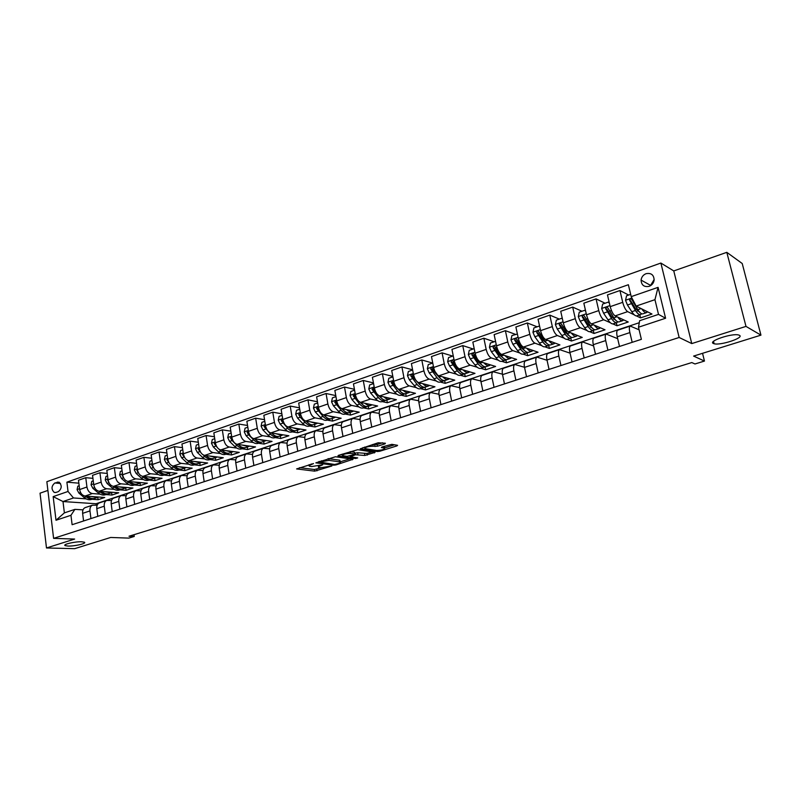 <?xml version="1.0" encoding="UTF-8"?>
<svg xmlns="http://www.w3.org/2000/svg" width="801" height="801" viewBox="0 0 801 801"><rect width="100%" height="100%" fill="white"/><g stroke="black" fill="none" stroke-linecap="round" stroke-linejoin="round"><path stroke-width="1.2" d="M313.501 463.569L296.61 468.925L314.693 471.148L331.884 465.982L320.76 467.724L318.638 467.394C317.857 466.993 318.498 466.452 320.55 465.761L322.723 464.77L311.599 466.562L309.426 466.222C308.635 465.812 309.266 465.261 311.319 464.57L313.501 463.569M713.361 343.479L714.102 343.739C720.479 345.712 744.66 337.712 739.423 335.299L738.572 334.988C731.914 333.026 707.683 341.256 713.361 343.479M67.975 546.062C74.633 546.342 87.219 543.388 84.345 542.197L81.642 541.776C75.044 541.456 62.278 544.45 65.171 545.631L67.975 546.062M646.067 273.682C643.183 274.873 641.521 277.006 641.08 280.09C641.411 285.176 644.094 287.269 649.13 286.347C651.954 285.216 653.616 283.143 654.127 280.13C653.906 274.893 651.213 272.74 646.067 273.682M654.177 279.479L650.362 285.787M384.88 443.884L385.411 443.253L378.172 442.763L360.16 448.84L377.421 451.544L379.784 451.243L396.906 445.897L397.586 445.316L391.829 444.335L382.027 446.968L381.356 447.539L384.72 448.129C384.47 449.501 381.757 450.282 376.57 450.462L364.896 448.59C365.126 447.188 367.869 446.397 373.156 446.227L377.451 446.227L384.88 443.884L384.74 443.143M47.9 490.422L40.05 493.176L46.488 547.974L74.673 548.665L110.698 537.461L128.831 538.112L134.258 536.44L129.001 536.239L691.794 362.563L694.988 363.974L704.459 361.061L702.537 353.311M745.991 326.397L726.807 252.335L673.771 270.928L691.764 343.579L745.991 326.397L760.95 335.138L693.616 356.085L704.459 361.061M691.764 343.579L679.148 337.481L53.597 538.362L46.858 481.701L660.875 263.048L679.148 337.481M46.488 547.974L74.633 539.063L53.597 538.362M335.459 456.75L315.844 462.848L333.697 465.211L336.03 464.91L353.041 459.263L335.459 456.75M338.382 455.368L357.777 449.681L375.068 452.365L364.855 455.469L355.564 454.748L350.157 456.79L357.687 457.902L355.604 458.492L337.942 455.959L338.382 455.368M726.807 252.335L742.217 263.509L760.95 335.138M55.97 492.455L58.383 491.614C61.887 488.58 62.108 485.446 59.064 482.192L54.828 482.983C51.334 486.057 51.124 489.201 54.208 492.405L55.97 492.455M639.278 322.713L96.04 503.749L62.999 501.546L64.38 512.88L74.904 509.366L70.959 515.293L72.11 524.705L641.371 339.334L638.487 327.219L639.629 320.7L658.512 314.392L654.948 299.674L636.144 306.082L651.974 314.042L640.53 317.887L639.809 314.883M70.959 515.293L56 520.25L53.166 496.61L68.035 491.464L73.492 497.962L86.108 498.853M78.848 483.173L66.894 482.162L68.035 491.464M66.894 482.162L628.364 284.725L631.208 296.64L658.072 287.349L665.601 318.237L638.487 327.219M673.771 270.928L660.875 263.048M134.258 536.44L134.027 534.698M96.04 503.749L96.22 505.151M92.025 499.273L98.092 499.704L104.721 497.481L85.066 496.039C82.203 495.459 80.4 493.296 79.649 489.541L78.488 480.24L85.767 477.696L86.939 487.018C87.699 490.793 89.512 492.975 92.365 493.556L100.065 494.147M73.492 497.962L62.999 501.546L53.166 496.61M628.685 295.038L619.944 290.533L622.727 302.327C624.039 307.163 625.681 310.267 627.644 311.639L634.352 314.893M636.505 315.934L640.53 317.887M619.944 290.533L607.458 294.908L610.202 306.643C611.503 311.459 613.145 314.543 615.138 315.894L628.244 322.002L617.03 325.757L616.339 322.783M605.085 303.229L596.064 298.893L598.768 310.588C600.049 315.384 601.701 318.438 603.724 319.769L610.462 322.803M612.905 323.904L617.03 325.757M596.064 298.893L583.839 303.178L586.502 314.813C587.774 319.579 589.426 322.623 591.488 323.934L605.005 329.792L594.022 333.476L593.341 330.523M581.977 311.249L572.685 307.093L575.298 318.678C576.56 323.424 578.222 326.438 580.304 327.729L587.083 330.563M589.786 331.704L594.022 333.476M572.685 307.093L560.72 311.279L563.293 322.813C564.535 327.539 566.207 330.533 568.32 331.804L582.237 337.421L571.463 341.026L570.813 338.112M559.338 319.108L549.786 315.113L552.33 326.598C553.561 331.294 555.233 334.277 557.366 335.529L564.184 338.192M567.138 339.334L571.463 341.026M549.786 315.113L538.062 319.219L540.565 330.653C541.786 335.329 543.468 338.282 545.631 339.514L559.919 344.901L549.376 348.435L548.735 345.531M537.151 326.808L527.358 322.973L529.821 334.347C531.033 339.013 532.725 341.947 534.898 343.158L541.766 345.662M544.93 346.823L549.376 348.435M527.358 322.973L515.884 326.988L518.307 338.322C519.499 342.958 521.191 345.872 523.403 347.073L538.052 352.23L527.709 355.694L527.078 352.77M515.413 334.347L505.391 330.663L507.784 341.947C508.955 346.563 510.668 349.466 512.89 350.638L519.809 353.001M523.173 354.152L527.709 355.694M505.391 330.663L494.137 334.608L496.49 345.842C497.661 350.438 499.373 353.311 501.626 354.473L516.615 359.419L506.482 362.813L505.852 359.839M494.107 341.747L483.864 338.212L486.177 349.396C487.338 353.972 489.051 356.825 491.323 357.967L498.292 360.2M501.837 361.331L506.482 362.813M483.864 338.212L472.84 342.077L475.123 353.211C476.265 357.757 477.987 360.6 480.28 361.722L495.599 366.457L485.656 369.792L485.036 366.768L484.335 367.218C482.542 367.889 480.46 366.768 478.117 363.854L474.943 364.926C477.296 367.839 479.368 368.961 481.181 368.28L483.924 367.359M473.221 348.996L462.758 345.601L465.011 356.695C466.142 361.221 467.874 364.044 470.187 365.156L477.206 367.259M480.92 368.37L485.656 369.792M462.758 345.601L451.954 349.386L454.167 360.43C455.288 364.936 457.021 367.739 459.353 368.83L474.993 373.366L465.241 376.64L464.65 373.717M452.735 356.105L442.082 352.851L444.265 363.844C445.376 368.34 447.108 371.123 449.461 372.195L456.53 374.187M460.415 375.279L465.241 376.64M442.082 352.851L431.479 356.565L433.631 367.509C434.733 371.974 436.465 374.748 438.848 375.809L454.778 380.145L445.206 383.349L444.645 380.515M432.65 363.073L421.797 359.959L423.919 370.863C425.011 375.309 426.753 378.052 429.146 379.103L436.255 380.986M440.29 382.047L445.206 383.349M421.797 359.959L411.404 363.594L413.496 374.457C414.578 378.883 416.32 381.606 418.733 382.638L434.943 386.793L425.551 389.937L425.021 387.173M412.605 369.822L401.912 366.928L403.964 377.742C405.036 382.147 406.788 384.86 409.211 385.872L416.38 387.654M420.555 388.695L425.551 389.937M401.912 366.928L391.719 370.493L393.742 381.256C394.803 385.651 396.555 388.345 399.008 389.346L415.479 393.311L406.267 396.405L405.757 393.671M392.83 376.42L382.397 373.757L384.4 384.48C385.451 388.855 387.203 391.529 389.666 392.52L396.875 394.202M401.191 395.213L406.267 396.405M382.397 373.757L372.405 377.261L374.377 387.934C375.409 392.29 377.171 394.953 379.654 395.924L396.385 399.719L387.344 402.743L386.843 400.039M373.446 382.918L363.264 380.465L365.206 391.098C366.237 395.434 367.999 398.077 370.493 399.038L377.742 400.63M382.187 401.611L387.344 402.743M363.264 380.465L353.461 383.899L355.364 394.493C356.385 398.808 358.147 401.431 360.66 402.372L377.641 405.997L368.77 408.971L368.27 406.287M354.432 389.306L344.49 387.043L346.372 397.596C347.384 401.882 349.146 404.495 351.679 405.426L358.968 406.938M363.524 407.889L368.77 408.971M344.49 387.043L334.858 390.417L336.72 400.921C337.712 405.196 339.484 407.789 342.027 408.71L359.238 412.165L350.528 415.088L350.047 412.415M335.779 395.594L326.057 393.501L327.889 403.964C328.881 408.22 330.653 410.803 333.206 411.704L340.545 413.136M345.211 414.047L350.528 415.088M326.057 393.501L316.615 396.805L318.418 407.228C319.389 411.464 321.171 414.037 323.744 414.928L341.166 418.222L332.615 421.096L332.145 418.442M317.466 401.772L307.974 399.839L309.747 410.212C310.718 414.437 312.5 416.991 315.083 417.862L322.453 419.223M327.239 420.104L332.615 421.096M307.974 399.839L298.693 403.083L300.445 413.426C301.406 417.621 303.189 420.165 305.792 421.026L323.424 424.17L315.023 426.983L314.573 424.36M299.504 407.849L290.212 406.057L291.934 416.36C292.896 420.545 294.678 423.058 297.291 423.919L304.69 425.201M299.734 409.201L296.52 410.312L295.689 414.197L297.561 418.102L302.568 423.399C305.081 425.952 307.424 426.833 309.597 426.032L315.023 426.983M290.212 406.057L281.111 409.251L282.803 419.504C283.754 423.669 285.536 426.172 288.16 427.013L306.002 430.017L297.742 432.78L297.301 430.177M281.862 413.817L272.781 412.165L274.453 422.387C275.384 426.532 277.176 429.026 279.809 429.857L287.249 431.068M282.112 415.308L279.068 416.37L278.237 420.215L280.1 424.079L285.146 429.306C287.669 431.829 290.032 432.68 292.235 431.879L297.742 432.78M272.781 412.165L263.839 415.298L265.481 425.471C266.413 429.606 268.205 432.079 270.848 432.9L288.881 435.754L280.761 438.467L280.34 435.884M264.55 419.694L255.659 418.172L257.281 428.305C258.202 432.42 259.995 434.883 262.658 435.684L270.127 436.835M264.811 421.316L261.917 422.317L261.106 426.132L262.958 429.957L268.025 435.113C270.558 437.596 272.951 438.437 275.184 437.616L280.761 438.467M255.659 418.172L246.868 421.246L248.47 431.339C249.381 435.434 251.174 437.887 253.847 438.678L272.05 441.391L264.08 444.064L263.669 441.491M247.539 425.471L238.838 424.059L240.42 434.112C241.321 438.197 243.114 440.63 245.797 441.411L253.296 442.502M258.463 443.243L264.08 444.064M238.838 424.059L230.207 427.083L231.769 437.096C232.66 441.161 234.453 443.584 237.146 444.355L255.529 446.928L247.689 449.561L247.289 447.008M230.838 431.158L222.318 429.847L223.849 439.829C224.731 443.874 226.533 446.277 229.236 447.038L236.766 448.069M242.022 448.78L247.689 449.561M222.318 429.847L213.837 432.82L215.349 442.753C216.23 446.788 218.022 449.181 220.746 449.932L239.279 452.375L231.579 454.958L231.189 452.425M214.438 436.745L206.087 435.534L207.569 445.436C208.44 449.451 210.242 451.834 212.966 452.575L220.525 453.536M225.862 454.227L231.579 454.958M206.087 435.534L197.757 438.457L199.219 448.32C200.08 452.315 201.882 454.678 204.615 455.409L223.309 457.731L215.739 460.265L215.359 457.761M198.318 442.242L190.127 441.131L191.579 450.953C192.43 454.938 194.232 457.291 196.976 458.002L204.555 458.923M209.972 459.574L215.739 460.265M190.127 441.131L181.947 443.994L183.369 453.787C184.22 457.751 186.022 460.084 188.776 460.795L207.609 462.988L200.17 465.481L199.799 462.998M182.478 447.659L174.448 446.618L175.86 456.37C176.701 460.325 178.503 462.648 181.266 463.348L188.866 464.21M194.353 464.83L200.17 465.481M174.448 446.618L166.408 449.441L167.789 459.153C168.621 463.088 170.423 465.401 173.196 466.082L192.17 468.164L184.851 470.618L184.5 468.144M166.908 452.976L159.039 452.014L160.41 461.696C161.231 465.621 163.034 467.914 165.817 468.595L173.437 469.406M179.003 469.997L184.851 470.618M159.039 452.014L151.129 454.788L152.48 464.43C153.291 468.335 155.104 470.618 157.887 471.288L176.991 473.251L169.792 475.664L169.452 473.221M151.609 458.212L143.89 457.331L145.221 466.933C146.032 470.828 147.835 473.101 150.628 473.751L158.278 474.522M163.905 475.083L169.792 475.664M143.89 457.331L136.11 460.054L137.422 469.626C138.223 473.491 140.025 475.754 142.838 476.405L162.062 478.257L154.983 480.63L154.643 478.197M136.571 463.368L128.991 462.547L130.283 472.079C131.084 475.944 132.886 478.187 135.699 478.828L143.359 479.549M149.056 480.079L154.983 480.63M128.991 462.547L121.341 465.231L122.613 474.723C123.404 478.567 125.216 480.81 128.03 481.441L147.374 483.183L140.415 485.516L140.085 483.093L141.026 482.613M121.772 468.435L114.343 467.684L115.594 477.146C116.385 480.97 118.188 483.203 121.011 483.824L128.691 484.495M134.448 484.995L140.415 485.516M114.343 467.684L106.823 470.317L108.055 479.749C108.836 483.564 110.638 485.776 113.472 486.387L132.926 488.019L126.077 490.322L125.757 487.909M107.234 473.431L99.935 472.73L101.146 482.122C101.927 485.927 103.729 488.129 106.573 488.73L114.263 489.361M120.08 489.832L126.077 490.322M99.935 472.73L92.536 475.323L93.737 484.685C94.498 488.47 96.31 490.653 99.154 491.253L118.708 492.785L111.97 495.048L111.659 492.635M105.932 494.587L111.97 495.048M83.014 509.857L74.904 509.366M97.151 505.211L92.425 505.201C90.543 506.122 89.722 508.024 89.962 510.918L90.934 518.577M111.519 500.495L106.683 500.455C104.811 501.366 104.01 503.278 104.26 506.192L105.261 513.912M126.127 495.699L121.181 495.629C119.329 496.54 118.528 498.462 118.798 501.396L119.83 509.176M140.996 490.823L135.92 490.713C134.077 491.624 133.306 493.556 133.577 496.51L134.638 504.35M156.105 485.867L150.908 485.726C149.086 486.628 148.325 488.57 148.616 491.544L149.707 499.444M171.484 480.84L166.157 480.64C164.345 481.541 163.604 483.494 163.905 486.497L165.026 494.447M187.124 475.714L181.657 475.474C179.875 476.375 179.144 478.337 179.454 481.361L180.615 489.381M203.043 470.517L197.436 470.227C195.674 471.118 194.953 473.091 195.284 476.134L196.475 484.215M219.254 465.221L213.487 464.87C211.744 465.771 211.043 467.744 211.394 470.808L212.615 478.958M235.744 459.844L229.827 459.434C228.105 460.325 227.424 462.307 227.784 465.401L229.046 473.601M252.535 454.377L246.458 453.897C244.756 454.778 244.085 456.77 244.465 459.884L245.767 468.164M269.637 448.81L263.389 448.26C261.707 449.131 261.056 451.143 261.446 454.277L262.788 462.618M287.058 443.153L280.62 442.512C278.968 443.384 278.337 445.406 278.748 448.57L280.12 456.97M304.801 437.396L298.172 436.665C296.54 437.536 295.939 439.559 296.36 442.753L297.782 451.223M322.873 431.539L316.045 430.718C314.443 431.579 313.862 433.611 314.302 436.825L315.764 445.366M341.296 425.591L334.257 424.65C332.675 425.501 332.115 427.554 332.575 430.788L334.087 439.399M360.07 419.534L352.8 418.472C351.259 419.313 350.728 421.376 351.198 424.64L352.75 433.321M379.213 413.366L371.714 412.175C370.192 413.016 369.682 415.078 370.182 418.372L371.774 427.123M398.728 407.108L390.978 405.757C389.496 406.588 389.006 408.66 389.526 411.984L391.168 420.805M418.643 400.73L410.623 399.208C409.171 400.039 408.71 402.122 409.251 405.466L410.943 414.367M438.948 394.252L430.648 392.54C429.226 393.361 428.795 395.454 429.356 398.828L431.108 407.809M459.674 387.664L451.063 385.742C449.681 386.543 449.291 388.655 449.872 392.049L451.664 401.111M480.84 380.976L471.899 378.803C470.557 379.604 470.187 381.717 470.788 385.141L472.64 394.282M502.437 374.177L493.146 371.724C491.844 372.515 491.504 374.638 492.134 378.092L494.047 387.314M524.505 367.269L514.823 364.495C513.571 365.276 513.261 367.409 513.912 370.893L515.884 380.195M547.043 360.26L536.95 357.126C535.739 357.897 535.468 360.039 536.149 363.554L538.182 372.936M570.072 353.151L559.539 349.606C558.377 350.357 558.147 352.51 558.848 356.055L560.94 365.526M593.611 345.942L582.607 341.917C581.486 342.668 581.296 344.83 582.027 348.405L584.179 357.957M617.671 338.653L606.157 334.077C605.095 334.808 604.935 336.981 605.696 340.585L607.919 350.227M639.098 329.812L630.217 326.067C629.206 326.778 629.095 328.961 629.876 332.595L632.179 342.327M98.092 499.704L97.782 497.291M92.926 478.337L85.767 477.696M85.417 507.534L85.096 507.644C83.214 508.565 82.383 510.457 82.623 513.341L83.574 520.98M99.554 502.828L99.234 502.938C97.362 503.849 96.551 505.761 96.801 508.655L97.782 516.355M113.922 498.042L113.612 498.142C111.75 499.063 110.949 500.975 111.209 503.899L112.22 511.649M128.53 493.176L128.22 493.276C126.378 494.187 125.587 496.119 125.867 499.063L126.908 506.863M143.389 488.23L143.079 488.33C141.256 489.241 140.485 491.173 140.766 494.137L141.837 502.007M158.498 483.193L158.197 483.293C156.385 484.194 155.624 486.147 155.925 489.131L157.026 497.061M173.867 478.077L173.567 478.177C171.764 479.078 171.024 481.031 171.334 484.044L172.475 492.024M189.497 472.87L189.196 472.97C187.424 473.862 186.693 475.824 187.023 478.858L188.195 486.908M205.406 467.574L205.106 467.664C203.354 468.565 202.643 470.537 202.983 473.591L204.185 481.701M221.587 462.177L221.296 462.277C219.564 463.168 218.873 465.151 219.224 468.225L220.465 476.395M238.057 456.69L237.777 456.79C236.055 457.671 235.384 459.664 235.754 462.768L237.036 471.008M254.828 451.103L254.548 451.203C252.856 452.084 252.195 454.087 252.575 457.211L253.897 465.511M271.899 445.416L271.619 445.516C269.947 446.387 269.316 448.4 269.717 451.554L271.068 459.924M289.281 439.629L289.001 439.719C287.359 440.59 286.748 442.613 287.159 445.787L288.56 454.227M306.983 433.731L306.713 433.822C305.091 434.693 304.5 436.715 304.931 439.919L306.372 448.43M325.016 427.724L324.745 427.814C323.153 428.675 322.583 430.718 323.033 433.942L324.515 442.512M343.379 421.606L343.118 421.696C341.556 422.548 341.006 424.6 341.476 427.854L342.998 436.495M362.092 415.379L361.832 415.459C360.3 416.31 359.779 418.362 360.27 421.646L361.842 430.357M381.166 409.021L380.916 409.111C379.414 409.942 378.913 412.014 379.424 415.319L381.036 424.109M400.61 402.543L400.36 402.633C398.888 403.464 398.417 405.536 398.948 408.87L400.61 417.732M420.425 395.944L420.185 396.024C418.743 396.845 418.302 398.938 418.853 402.292L420.575 411.233M440.64 389.216L440.4 389.296C438.998 390.107 438.588 392.21 439.148 395.594L440.92 404.605M461.246 382.347L461.016 382.427C459.654 383.228 459.263 385.341 459.854 388.755L461.686 397.847M482.272 375.349L482.042 375.419C480.72 376.22 480.37 378.332 480.98 381.777L482.863 390.948M503.719 368.2L503.499 368.27C502.217 369.061 501.897 371.183 502.537 374.658L504.47 383.909M525.606 360.911L525.386 360.981C524.154 361.752 523.864 363.894 524.525 367.389L526.527 376.73M547.944 353.471L547.734 353.531C546.542 354.302 546.292 356.445 546.983 359.979L549.045 369.401M570.753 345.872L570.552 345.932C569.411 346.683 569.191 348.846 569.912 352.4L572.034 361.912M594.042 338.112L593.851 338.172C592.76 338.913 592.58 341.076 593.321 344.67L595.513 354.262M617.821 330.192L617.641 330.252C616.6 330.973 616.47 333.146 617.241 336.77L619.493 346.453M636.144 306.082L631.208 296.64M64.38 512.88L56 520.25M658.072 287.349L654.948 299.674M665.601 318.237L658.512 314.392M299.584 467.664L314.413 469.496L321.281 467.764M340.155 461.857L349.897 458.803M319.379 462.017L334.568 464.47L338.202 463.629C340.315 462.928 340.976 462.367 340.175 461.967L329.061 460.385L319.379 462.017L319.279 461.416M339.494 461.336L339.884 460.285L339.284 460.144L339.574 461.827M328.1 458.623L339.284 460.144M371.994 451.874L366.908 453.476L367.208 455.168M354.713 453.216L357.636 452.735L366.908 453.476M342.387 454.928L340.595 454.668M350.648 453.356C345.441 453.536 342.738 454.297 342.518 455.659L347.063 456.36L354.212 454.547L354.853 453.997L350.648 453.356L350.217 451.614M354.442 452.625L354.683 453.957M350.337 451.634L354.372 452.245M372.765 444.475L377.131 444.485L382.548 442.773M384.52 447.068L384.059 446.327M384.67 447.909L394.593 444.795M362.923 447.599L364.775 447.889L364.625 447.058M79.169 485.736L77.807 486.217L77.076 489.651L78.878 493.066L84.105 497.501C86.728 499.634 89.291 500.245 91.805 499.343L93.337 498.833M90.773 496.46L97.342 497.481L98.293 497.01M85.357 496.059L86.208 496.79C88.831 498.923 91.404 499.544 93.907 498.643L94.278 498.482M96.771 497.671L95.239 498.192C92.736 499.093 90.173 498.472 87.539 496.33L87.399 496.209M79.599 489.141L80.03 491.233M93.246 480.86L91.775 481.371L91.044 484.835L92.846 488.28L98.062 492.765C100.686 494.928 103.239 495.559 105.732 494.658L107.294 494.137M104.811 491.694L111.359 492.765L112.3 492.285M99.304 491.263L100.205 492.034C102.828 494.197 105.382 494.838 107.865 493.937L108.245 493.776M110.798 492.955L109.216 493.486C106.733 494.377 104.18 493.746 101.557 491.584L101.377 491.424M93.677 484.225L94.248 486.738M107.554 475.894L105.972 476.445L105.231 479.939L107.044 483.414L112.25 487.949C114.863 490.142 117.407 490.783 119.88 489.892L121.492 489.351M119.079 486.858L125.607 487.969L126.548 487.489M121.011 483.824L113.472 486.387L114.423 487.218C117.036 489.401 119.579 490.052 122.052 489.161L122.443 488.99M125.046 488.159L123.424 488.7C120.961 489.591 118.418 488.94 115.805 486.748L115.594 486.567M107.995 479.248L107.704 480.36L108.706 482.142M122.092 470.848L120.4 471.429L119.649 474.953L121.472 478.467L126.668 483.063C129.281 485.276 131.815 485.937 134.268 485.056L135.91 484.495M133.587 481.942L140.085 483.093M127.87 481.421L128.881 482.312C131.494 484.525 134.027 485.196 136.47 484.315L136.881 484.134M139.524 483.283L137.872 483.844C135.419 484.725 132.896 484.054 130.283 481.832L130.032 481.621M122.543 474.212L122.163 475.373L123.404 477.436M136.881 465.711L135.079 466.342L134.318 469.897L136.14 473.431L141.326 478.087C143.94 480.33 146.453 481.011 148.886 480.129L150.578 479.569M148.325 476.935L154.803 478.137L155.744 477.646M142.498 476.355L143.579 477.326C146.183 479.569 148.706 480.25 151.129 479.378L151.549 479.188M154.253 478.327L152.55 478.898C150.127 479.779 147.604 479.088 145.001 476.845L144.721 476.585M137.351 469.096L136.871 470.307L138.343 472.62M151.93 460.495L149.997 461.166L149.236 464.75L151.059 468.325L156.235 473.031C158.838 475.303 161.341 475.994 163.754 475.123L165.487 474.542M163.324 471.849L169.772 473.101L170.713 472.61M157.356 471.188L158.528 472.26C161.121 474.532 163.624 475.233 166.037 474.362L166.468 474.162M169.221 473.291L167.479 473.872C165.076 474.743 162.573 474.042 159.97 471.769L159.649 471.469M152.4 463.919L151.83 465.161L153.542 467.714M167.229 455.178L165.166 455.899L164.395 459.514L166.228 463.118L171.394 467.894C173.987 470.187 176.48 470.908 178.873 470.037L180.646 469.446M178.573 466.673L184.991 467.984L185.932 467.484M172.435 465.912L173.717 467.103C176.31 469.406 178.803 470.117 181.186 469.256L181.637 469.056M184.44 468.164L182.658 468.765C180.275 469.626 177.782 468.905 175.189 466.603L174.828 466.262M167.719 458.663L167.039 459.924L169.021 462.748M182.788 449.782L180.605 450.542L179.825 454.187L181.667 457.832L186.813 462.658C189.396 464.991 191.88 465.721 194.243 464.86L196.065 464.25M194.072 461.416L200.46 462.768L201.401 462.267M187.744 460.505L189.176 461.857C191.759 464.19 194.243 464.93 196.605 464.069L197.056 463.859M199.93 462.948L198.097 463.569C195.734 464.42 193.261 463.689 190.678 461.346L190.268 460.965M183.299 453.326L182.508 454.598L184.811 457.751M198.618 444.285L196.305 445.096L195.514 448.77L197.356 452.445L202.493 457.341C205.076 459.694 207.529 460.455 209.882 459.604L211.744 458.973M209.852 456.059L216.21 457.471L217.151 456.96M203.244 454.938L204.906 456.53C207.479 458.883 209.942 459.644 212.275 458.793L212.746 458.572M215.669 457.651L213.797 458.282C211.454 459.133 209.001 458.372 206.428 456.009L205.977 455.579M199.159 447.929L198.248 449.171L200.951 452.745M214.728 438.698L212.275 439.549L211.484 443.253L213.336 446.968L218.453 451.934C221.016 454.317 223.459 455.088 225.782 454.247L227.694 453.606M225.902 450.613L232.22 452.084L233.161 451.564M218.843 449.101L220.896 451.103C223.469 453.486 225.912 454.267 228.225 453.426L228.716 453.196M231.689 452.255L229.767 452.905C227.454 453.746 225.021 452.965 222.448 450.573L221.957 450.092M215.299 442.452L214.257 443.654L217.542 447.839M231.129 433.011L228.535 433.902L227.734 437.646L229.587 441.401L234.683 446.427C237.246 448.84 239.669 449.631 241.962 448.8L243.925 448.139M242.232 445.066L248.51 446.598L249.451 446.077M231.679 436.865L230.558 438.047L232.08 440.54L237.176 445.576C239.739 447.999 242.162 448.8 244.445 447.969L244.946 447.729M247.99 446.768L246.017 447.439C243.734 448.27 241.311 447.469 238.758 445.046L238.207 444.505M247.819 427.213L245.076 428.165L244.265 431.939L246.127 435.734L251.204 440.82C253.757 443.273 256.16 444.084 258.423 443.263L260.435 442.583M258.853 439.419L265.091 441.021L266.032 440.49M248.47 431.288L247.139 432.33L248.67 434.863L253.747 439.959C256.29 442.412 258.693 443.233 260.956 442.412L261.476 442.152M264.58 441.191L262.558 441.872C260.295 442.693 257.892 441.872 255.349 439.409L254.748 438.808M248.781 432.73L247.139 432.33M275.764 433.681L281.972 435.333L282.903 434.803M265.511 425.651L264.02 426.512L270.608 434.242C273.141 436.725 275.524 437.566 277.757 436.755L278.287 436.485M281.461 435.504L279.389 436.205C277.156 437.016 274.773 436.175 272.24 433.681L271.589 433.011M265.932 427.283L264.02 426.512M292.986 427.824L299.143 429.556L300.075 429.016M282.943 420.215L282.483 419.434L281.211 420.595L287.769 428.415C290.292 430.938 292.655 431.799 294.858 430.998L295.409 430.718M289.291 427.704L288.59 427.083M298.643 429.726L296.51 430.437C294.317 431.238 291.954 430.377 289.431 427.854L288.72 427.113M283.374 421.676L281.211 420.595M310.528 421.867L316.635 423.669L317.566 423.128M300.786 414.888L300.045 413.416L298.713 414.568L300.235 417.181L305.251 422.487C307.764 425.051 310.097 425.932 312.27 425.141L312.831 424.85M307.013 421.987L305.942 421.056M316.135 423.829L313.952 424.57C311.789 425.361 309.456 424.48 306.943 421.917L306.172 421.096M301.166 415.999L300.215 414.848L298.713 414.568M317.677 402.973L314.302 404.145L313.461 408.059L315.334 412.004L320.32 417.371C322.823 419.964 325.136 420.865 327.279 420.084L329.501 419.334M328.38 415.799L334.438 417.671L335.369 417.121M318.968 409.361L317.927 407.288L316.535 408.43L323.043 416.45C325.546 419.043 327.859 419.954 329.992 419.173L330.573 418.863M325.046 416.15L323.604 414.898M333.957 417.842L331.714 418.593C329.581 419.374 327.269 418.462 324.775 415.869L323.934 414.958M319.329 410.272L318.017 408.72L316.535 408.43M335.959 396.625L332.415 397.857L331.554 401.812L333.436 405.797L338.402 411.243C340.886 413.867 343.178 414.798 345.281 414.027L347.564 413.256M346.563 409.621C348.765 411.614 350.768 412.265 352.57 411.564L353.491 411.013M337.491 403.624L336.15 401.051L334.688 402.172L341.176 410.302C343.659 412.936 345.952 413.867 348.045 413.096L348.645 412.775M343.389 410.192L341.556 408.57M352.1 411.734L349.797 412.505C347.704 413.276 345.411 412.345 342.928 409.701L342.027 408.71L351.679 405.426M337.882 404.525L336.16 402.482L334.688 402.172M354.583 390.167L350.858 391.459L349.997 395.444L351.879 399.479L356.815 404.996C359.279 407.659 361.551 408.61 363.614 407.849L365.957 407.058M365.096 403.324C367.279 405.356 369.261 406.037 371.043 405.346L371.964 404.785M356.355 397.707L354.703 394.703L353.191 395.804L359.639 404.034C362.112 406.708 364.375 407.659 366.437 406.908L367.048 406.568M362.072 404.105L359.759 402.022M370.573 405.506L368.22 406.307C366.157 407.058 363.894 406.107 361.431 403.434L360.44 402.322M356.886 398.798L354.633 396.125L353.191 395.804M373.566 383.579L369.661 384.931L368.79 388.966L370.673 393.031L375.569 398.638C378.022 401.341 380.265 402.312 382.297 401.561L384.7 400.75M383.969 396.906C386.142 398.988 388.115 399.689 389.867 399.018L390.778 398.447M375.569 391.629L373.616 388.235L372.034 389.316L378.452 397.656C380.906 400.37 383.138 401.341 385.161 400.6L385.802 400.25M381.086 397.897L378.062 395.063M389.406 399.168L386.983 399.989C384.961 400.73 382.728 399.749 380.285 397.036L379.173 395.764M376.5 393.271L373.466 389.646L372.034 389.316M392.921 376.86L388.815 378.282L387.934 382.357L389.827 386.472L394.693 392.15C397.126 394.893 399.339 395.894 401.321 395.163L403.794 394.322M403.203 390.357C405.366 392.49 407.319 393.231 409.041 392.56L409.942 391.979M395.213 385.511L392.901 381.646L391.248 382.698L397.626 391.148C400.059 393.902 402.272 394.913 404.245 394.172L404.905 393.802M400.45 391.549L392.65 383.038L391.248 382.698M408.59 392.71L406.097 393.551C404.125 394.282 401.922 393.271 399.489 390.518L398.207 389.026M412.645 370.012L408.35 371.504L407.449 375.619L409.341 379.774L414.177 385.541C416.59 388.325 418.773 389.356 420.715 388.635L423.258 387.774M422.808 383.689C424.961 385.872 426.883 386.643 428.575 385.982L429.476 385.391M415.359 379.434L412.545 374.938C411.464 374.177 410.883 374.518 410.823 375.949L417.171 384.52C419.584 387.314 421.757 388.345 423.699 387.624L424.37 387.233M420.175 385.081L412.215 376.31L410.823 375.949M428.135 386.132L425.581 386.993C423.649 387.714 421.476 386.673 419.063 383.879L417.501 382.007M432.75 363.033L428.255 364.595L427.344 368.75L429.246 372.956L434.042 378.803C436.435 381.626 438.588 382.688 440.48 381.977L443.083 381.106M442.793 376.881C444.935 379.123 446.838 379.924 448.5 379.284L449.391 378.683M448.069 379.424L445.446 380.305C443.554 381.016 441.411 379.944 439.028 377.111L432.58 368.11C431.479 367.269 430.878 367.589 430.788 369.071L437.096 377.772C439.489 380.595 441.631 381.656 443.524 380.956L444.215 380.535M440.26 378.472L432.15 369.451L430.788 369.071M453.266 355.914L448.55 357.556L447.639 361.742L449.531 365.997L454.287 371.934C456.66 374.798 458.783 375.889 460.635 375.198L463.308 374.297M463.168 369.942C465.301 372.245 467.173 373.076 468.805 372.445L469.686 371.834M468.385 372.585L465.691 373.496C463.849 374.177 461.746 373.086 459.373 370.212L453.016 361.141C451.884 360.22 451.263 360.53 451.143 362.062L457.401 370.883C459.774 373.757 461.887 374.848 463.729 374.147L464.44 373.707M460.735 371.714L457.661 369.101L452.485 362.463L451.143 362.062M474.182 348.655L469.256 350.367L468.325 354.603L470.227 358.908L474.943 364.926M483.944 362.853C486.067 365.226 487.919 366.097 489.511 365.476L490.382 364.845M481.601 364.825L478.347 362.072L473.211 355.324L471.899 354.913L478.117 363.854M489.101 365.616L486.337 366.548C484.545 367.218 482.472 366.097 480.129 363.173L473.842 354.042C472.7 353.031 472.059 353.321 471.899 354.913M495.549 341.306L490.372 343.038L489.441 347.314L491.343 351.669L496.009 357.787C498.332 360.74 500.375 361.892 502.127 361.231L504.95 360.28M505.141 355.634C507.243 358.067 509.076 358.978 510.627 358.367L511.499 357.727M510.227 358.498L507.393 359.459C505.651 360.11 503.619 358.958 501.296 355.994L495.098 346.803C493.947 345.702 493.276 345.972 493.086 347.624L499.243 356.685C501.566 359.649 503.599 360.8 505.351 360.14L506.092 359.639M502.868 357.787L499.454 354.893L494.367 348.055L493.086 347.624M517.386 334.027L511.919 335.559L510.968 339.884L512.88 344.28L517.496 350.498C519.799 353.501 521.801 354.673 523.504 354.032L526.397 353.061M526.758 348.255C528.85 350.758 530.652 351.709 532.164 351.118L533.025 350.458M531.784 351.249L528.87 352.23C527.178 352.871 525.186 351.679 522.893 348.665L516.775 339.424C515.624 338.222 514.923 338.473 514.693 340.175L520.8 349.376C523.093 352.38 525.096 353.571 526.788 352.931L527.549 352.38M524.545 350.588L520.98 347.574L515.944 340.625L514.693 340.175M539.684 326.598L539.253 326.077L533.907 327.929L532.945 332.295L534.858 336.75L539.423 343.058C541.696 346.112 543.659 347.324 545.301 346.693L548.274 345.692M548.825 340.715C550.898 343.299 552.67 344.3 554.142 343.719L554.993 343.038M553.771 343.839L550.778 344.851C549.146 345.471 547.193 344.25 544.93 341.186L538.883 331.844C537.741 330.593 537.02 330.833 536.73 332.545L542.788 341.917C545.06 344.971 547.013 346.192 548.655 345.561L549.426 344.981M546.652 343.239L542.948 340.105L537.942 333.006L536.74 332.585L537.962 333.056M562.442 319.008L561.801 318.247L556.355 320.15L555.373 324.555L557.286 329.061L561.791 335.469C564.044 338.563 565.957 339.814 567.549 339.203L570.602 338.172M567.919 335.188L568.109 334.498M571.333 333.026C573.396 335.689 575.138 336.74 576.57 336.17L577.401 335.469M576.219 336.29L573.136 337.321C571.564 337.932 569.661 336.67 567.418 333.566L561.431 324.075C560.33 322.823 559.589 323.043 559.208 324.705L565.236 334.297C567.478 337.411 569.391 338.663 570.973 338.052L571.764 337.421M569.191 335.729L565.366 332.485L560.39 325.196L559.208 324.705M561.801 318.247L562.322 318.468M585.691 311.259L584.83 310.257L579.263 312.19L578.272 316.655L580.184 321.211L584.64 327.719C586.853 330.873 588.725 332.155 590.257 331.564L593.401 330.503M590.607 327.349L590.808 326.387M594.312 325.156C596.365 327.909 598.077 329.011 599.468 328.46L600.279 327.739M599.118 328.58L595.954 329.642C594.442 330.222 592.59 328.941 590.377 325.777L584.46 316.145C583.388 314.893 582.627 315.083 582.177 316.715L588.154 326.528C590.367 329.682 592.229 330.973 593.741 330.382L594.552 329.692M592.189 328.04L588.244 324.705L583.308 317.206L582.177 316.715M584.83 310.257L585.531 310.578M609.431 303.339L608.349 302.097L602.652 304.08L601.661 308.585L603.574 313.191L607.959 319.809C610.142 323.013 611.974 324.325 613.436 323.764L616.66 322.673M613.766 319.319L613.936 318.007M617.781 317.116C619.814 319.969 621.496 321.131 622.838 320.59L623.639 319.849M622.507 320.71L619.253 321.802C617.811 322.362 615.999 321.041 613.816 317.817L607.969 308.045C606.928 306.803 606.147 306.963 605.626 308.545L611.553 318.588C613.726 321.802 615.548 323.123 617 322.563L617.811 321.792M615.649 320.18L611.614 316.755L606.717 309.066L605.626 308.545M608.349 302.097L609.241 302.538M630.657 294.357L626.552 295.779L625.541 300.335L627.453 305.001L631.779 311.729C633.931 314.983 635.704 316.335 637.095 315.794L640.42 314.673M637.386 311.078L637.506 309.296M641.741 308.896C643.764 311.859 645.416 313.081 646.707 312.56L647.478 311.779M646.387 312.67L643.043 313.792C641.671 314.332 639.909 312.971 637.766 309.697L631.989 299.774C630.978 298.533 630.177 298.673 629.586 300.215L635.443 310.488C637.586 313.752 639.358 315.113 640.74 314.573L641.561 313.722M639.588 312.14L635.473 308.645L630.637 300.745L629.586 300.215M627.644 311.639L615.138 315.894M603.724 319.769L591.488 323.934M580.304 327.729L568.32 331.804M557.366 335.529L545.631 339.514M534.898 343.158L523.403 347.073M512.89 350.638L501.626 354.473M491.323 357.967L480.28 361.722M470.187 365.156L459.353 368.83M449.461 372.195L438.848 375.809M429.146 379.103L418.733 382.638M409.211 385.872L399.008 389.346M389.666 392.52L379.654 395.924M370.493 399.038L360.66 402.372M333.206 411.704L323.744 414.928M315.083 417.862L305.792 421.026M297.291 423.919L288.16 427.013M279.809 429.857L270.848 432.9M262.658 435.684L253.847 438.678M245.797 441.411L237.146 444.355M229.236 447.038L220.746 449.932M212.966 452.575L204.615 455.409M196.976 458.002L188.776 460.795M181.266 463.348L173.196 466.082M165.817 468.595L157.887 471.288M150.628 473.751L142.838 476.405M135.699 478.828L128.03 481.441M106.573 488.73L99.154 491.253M92.365 493.556L85.066 496.039M89.962 510.918L82.623 513.341M86.939 487.018L79.649 489.541M101.146 482.122L93.737 484.685M104.26 506.192L96.801 508.655M115.594 477.146L108.055 479.749M118.798 501.396L111.209 503.899M130.283 472.079L122.613 474.723M133.577 496.51L125.867 499.063M145.221 466.933L137.422 469.626M148.616 491.544L140.766 494.137M160.41 461.696L152.48 464.43M163.905 486.497L155.925 489.131M175.86 456.37L167.789 459.153M179.454 481.361L171.334 484.044M191.579 450.953L183.369 453.787M195.284 476.134L187.023 478.858M207.569 445.436L199.219 448.32M211.394 470.808L202.983 473.591M223.849 439.829L215.349 442.753M227.784 465.401L219.224 468.225M240.42 434.112L231.769 437.096M244.465 459.884L235.754 462.768M257.281 428.305L248.47 431.339M261.446 454.277L252.575 457.211M274.453 422.387L265.481 425.471M278.748 448.57L269.717 451.554M291.934 416.36L282.803 419.504M296.36 442.753L287.159 445.787M309.747 410.212L300.445 413.426M314.302 436.825L304.931 439.919M327.889 403.964L318.418 407.228M332.575 430.788L323.033 433.942M346.372 397.596L336.72 400.921M351.198 424.64L341.476 427.854M365.206 391.098L355.364 394.493M370.182 418.372L360.27 421.646M384.4 384.48L374.377 387.934M389.526 411.984L379.424 415.319M403.964 377.742L393.742 381.256M409.251 405.466L398.948 408.87M423.919 370.863L413.496 374.457M429.356 398.828L418.853 402.292M444.265 363.844L433.631 367.509M449.872 392.049L439.148 395.594M465.011 356.695L454.167 360.43M470.788 385.141L459.854 388.755M486.177 349.396L475.123 353.211M492.134 378.092L480.98 381.777M507.784 341.947L496.49 345.842M513.912 370.893L502.537 374.658M529.821 334.347L518.307 338.322M536.149 363.554L524.525 367.389M552.33 326.598L540.565 330.653M558.848 356.055L546.983 359.979M575.298 318.678L563.293 322.813M582.027 348.405L569.912 352.4M598.768 310.588L586.502 314.813M605.696 340.585L593.321 344.67M622.727 302.327L610.202 306.643M629.876 332.595L617.241 336.77M60.465 483.454L54.828 482.983M59.304 482.312L57.231 482.132M311.219 463.979L311.319 464.57M320.45 465.181L320.55 465.761M316.725 469.196L317.006 470.848M314.413 469.496L314.693 471.148M352.29 459.143L352.41 459.794M335.929 464.33L336.03 464.91M333.536 464.33L333.697 465.211M328.77 458.683L329.061 460.385M321.301 460.775L321.411 461.376M374.287 452.235L374.407 452.915M364.545 453.777L364.855 455.469M357.636 452.735L357.947 454.447M355.254 453.046L355.564 454.748M350.688 455.659L350.798 456.25M355.434 457.571L355.604 458.492M377.131 444.485L377.451 446.227M374.718 444.795L375.038 446.527M372.835 444.485L373.156 446.227M384.009 446.347L384.32 448.039M396.765 445.166L396.906 445.897M379.624 450.362L379.784 451.243M377.231 450.522L377.421 451.544M79.539 488.72L77.096 489.561M86.208 496.79L84.105 497.501M80.561 492.485L78.878 493.066M93.627 483.854L91.054 484.745M100.205 492.034L98.062 492.765M94.658 487.659L92.846 488.28M107.945 478.918L105.251 479.849M114.423 487.218L112.25 487.949M108.986 482.743L107.044 483.414M122.503 473.892L119.669 474.863M128.881 482.312L126.668 483.063M123.554 477.746L121.472 478.467M122.733 475.434L122.163 475.373M137.301 468.785L134.338 469.807M143.579 477.326L141.326 478.087M145.532 476.665L145.001 476.845M138.373 472.67L136.14 473.431M137.552 470.377L136.871 470.307M152.36 463.579L149.246 464.66M158.528 472.26L156.235 473.031M160.56 471.569L159.97 471.769M153.351 467.534L151.059 468.325M152.631 465.251L151.83 465.161M167.669 458.302L164.415 459.424M173.717 467.103L171.394 467.894M175.86 466.382L175.189 466.603M168.56 462.317L166.228 463.118M167.96 460.024L167.039 459.924M183.249 452.925L179.845 454.097M189.176 461.857L186.813 462.658M191.409 461.106L190.678 461.346M184.03 457.021L181.667 457.832M183.549 454.718L182.508 454.598M199.089 447.449L195.534 448.68M204.906 456.53L202.493 457.341M207.239 455.729L206.428 456.009M199.769 451.624L197.356 452.445M199.419 449.321L198.248 449.171M215.219 441.882L211.504 443.163M220.896 451.103L218.453 451.934M223.339 450.272L222.448 450.573M215.779 446.127L213.336 446.968M215.569 443.834L214.257 443.654M231.629 436.215L227.754 437.556M237.176 445.576L234.683 446.427M239.729 444.715L238.758 445.046M232.08 440.54L229.587 441.401M232.01 438.257L230.558 438.047M248.33 430.447L244.285 431.849M253.747 439.959L251.204 440.82M256.4 439.058L255.349 439.409M248.67 434.863L246.127 435.734M265.341 424.58L261.126 426.032M270.608 434.242L268.025 435.113M273.381 433.301L272.24 433.681M265.552 429.076L262.958 429.957M282.653 418.603L278.257 420.125M287.769 428.415L285.146 429.306M290.663 427.434L289.431 427.854M282.733 423.178L280.1 424.079M300.295 412.515L295.709 414.097M305.251 422.487L302.568 423.399M308.265 421.466L306.943 421.917M300.235 417.181L297.561 418.102M318.257 406.317L313.481 407.959M323.043 416.45L320.32 417.371M326.187 415.389L324.775 415.869M318.067 411.073L315.334 412.004M336.55 399.999L331.574 401.712M341.176 410.302L338.402 411.243M344.44 409.191L342.928 409.701M336.22 404.845L333.436 405.797M355.203 393.561L350.017 395.344M359.639 404.034L356.815 404.996M363.043 402.883L361.431 403.434M354.713 398.508L351.879 399.479M374.197 387.003L368.81 388.865M378.452 397.656L375.569 398.638M381.997 396.455L380.285 397.036M373.556 392.039L370.673 393.031M393.571 380.315L387.954 382.247M397.626 391.148L394.693 392.15M401.311 389.907L399.489 390.518M392.77 385.461L389.827 386.472M413.316 373.496L407.469 375.509M417.171 384.52L414.177 385.541M421.006 383.228L419.063 383.879M412.345 378.743L409.341 379.774M433.441 366.548L427.374 368.64M437.096 377.772L434.042 378.803M441.081 376.41L439.028 377.111M432.3 371.904L429.246 372.956M434.753 371.063L434.242 371.243M453.977 359.459L447.659 361.641M457.401 370.883L454.287 371.934M461.556 369.471L459.373 370.212M452.655 364.926L449.531 365.997M455.308 364.014L454.628 364.255M474.923 352.23L468.355 354.493M482.432 362.392L480.129 363.173M473.411 357.817L470.227 358.908M476.265 356.835L475.424 357.126M496.29 344.851L489.461 347.213M499.243 356.685L496.009 357.787M503.729 355.163L501.296 355.994M494.587 350.558L491.343 351.669M497.651 349.496L496.64 349.847M518.097 337.321L510.998 339.774M520.8 349.376L517.496 350.498M525.456 347.794L522.893 348.665M516.184 343.148L512.88 344.28M519.479 342.017L518.287 342.428M540.345 329.642L532.975 332.185M542.788 341.917L539.423 343.058M547.634 340.275L544.93 341.186M538.232 335.589L534.858 336.75M541.756 334.387L540.375 334.858M563.063 321.802L555.403 324.445M565.236 334.297L561.791 335.469M570.272 332.595L567.418 333.566M560.74 327.879L557.286 329.061M564.495 326.588L562.923 327.128M560.44 325.316L559.248 324.826M586.272 313.792L578.302 316.545M588.154 326.528L584.64 327.719M593.381 324.755L590.377 325.777M583.709 320L580.184 321.211M587.714 318.628L585.942 319.239M583.388 317.426L582.227 316.916M609.962 305.612L601.681 308.465M611.553 318.588L607.959 319.809M616.98 316.745L613.816 317.817M607.168 311.959L603.574 313.191M611.433 310.498L609.441 311.178M606.818 309.366L605.686 308.836M631.929 298.032L625.571 300.225M635.443 310.488L631.779 311.729M641.09 308.575L637.766 309.697M631.128 303.749L627.453 305.001M634.342 302.648L633.451 302.948M630.747 301.126L629.656 300.575M713.511 341.366L714.102 343.739M650.382 285.266L641.08 280.09M92.425 505.201L85.096 507.644M106.683 500.455L99.234 502.938M121.181 495.629L113.612 498.142M135.92 490.713L128.22 493.276M150.908 485.726L143.079 488.33M166.157 480.64L158.197 483.293M181.657 475.474L173.567 478.177M197.436 470.227L189.196 472.97M213.487 464.87L205.106 467.664M229.827 459.434L221.296 462.277M246.458 453.897L237.777 456.79M263.389 448.26L254.548 451.203M280.62 442.512L271.619 445.516M298.172 436.665L289.001 439.719M316.045 430.718L306.713 433.822M334.257 424.65L324.745 427.814M352.8 418.472L343.118 421.696M371.714 412.175L361.832 415.459M390.978 405.757L380.916 409.111M410.623 399.208L400.36 402.633M430.648 392.54L420.185 396.024M451.063 385.742L440.4 389.296M471.899 378.803L461.016 382.427M493.146 371.724L482.042 375.419M514.823 364.495L503.499 368.27M536.95 357.126L525.386 360.981M559.539 349.606L547.734 353.531M582.607 341.917L570.552 345.932M606.157 334.077L593.851 338.172M630.217 326.067L617.641 330.252M55.73 492.525L54.208 492.405M65.081 544.85L65.171 545.631M309.156 464.63L309.306 465.501M318.367 465.812L318.518 466.693M318.818 461.566L318.938 462.227M339.884 460.285L340.175 461.967M349.997 455.879L350.117 456.56M342.247 454.147L342.397 455.018M354.553 452.285L354.853 453.997M384.4 446.417L384.72 448.129M275.184 437.616L277.246 436.925M292.235 431.879L294.357 431.168M309.597 426.032L311.769 425.301"/></g></svg>
